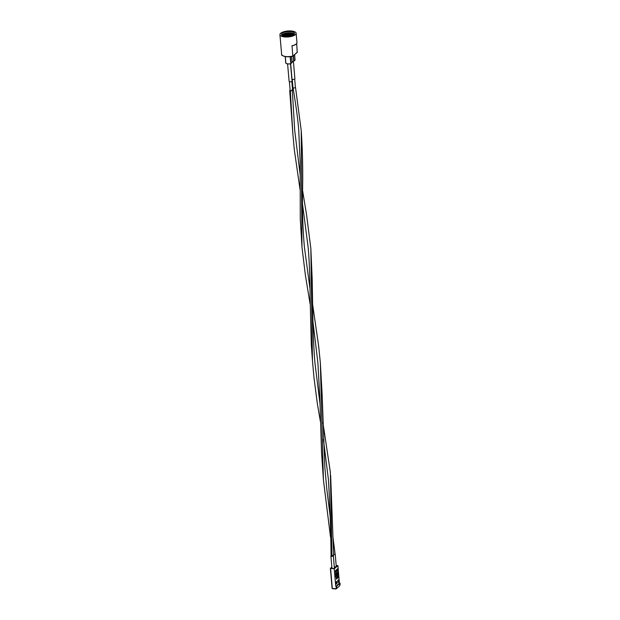 <?xml version="1.0" encoding="UTF-8"?>
<svg xmlns="http://www.w3.org/2000/svg" width="620" height="620" viewBox="0 0 620 620"><rect width="100%" height="100%" fill="white"/><g stroke="black" fill="none" stroke-linecap="round" stroke-linejoin="round"><path stroke-width="0.93" d="M296.313 43.88A7.921 2.891 175 0 1 292.043 45.895L292.787 56.156L297.429 52.072L292.787 56.18M296.685 43.532L297.213 52.297M285.324 36.347A6.533 2.387 175 0 1 281.674 34.976A6.533 2.387 175 0 1 283.929 32.418A6.533 2.387 175 0 1 290.741 31.589A6.533 2.387 175 0 1 294.469 33.852A6.533 2.387 175 0 1 285.324 36.347M282.115 35.418A6.022 2.201 175 0 1 282.131 35.263A6.022 2.201 175 0 1 290.617 32.767A6.022 2.201 175 0 1 294.066 34.216A6.022 2.201 175 0 1 294.113 34.364M282.263 35.518A6.247 2.279 175 0 1 290.78 33.488A6.247 2.279 175 0 1 293.981 34.488M282.89 35.828A6.247 2.279 175 0 1 290.85 34.301A6.247 2.279 175 0 1 293.423 34.906M282.418 35.603A6.022 2.201 175 0 1 290.687 33.573A6.022 2.201 175 0 1 293.849 34.604M283.875 36.123A6.247 2.279 175 0 1 290.92 35.108A6.247 2.279 175 0 1 292.508 35.371M283.038 35.883A6.022 2.201 175 0 1 290.757 34.379A6.022 2.201 175 0 1 293.283 34.983M285.564 36.371A6.247 2.279 175 0 1 290.881 35.906M284.045 36.161A6.022 2.201 175 0 1 290.827 35.185A6.022 2.201 175 0 1 292.338 35.433M285.843 36.386A6.022 2.201 175 0 1 290.61 35.968M284.658 36.936A8.145 2.968 -5 0 0 296.143 33.255A8.145 2.968 -5 0 0 291.408 31A8.145 2.968 -5 0 0 279.922 34.674A8.145 2.968 -5 0 0 284.658 36.936M292.043 45.895L291.888 45.81A8.145 2.968 -5 0 0 296.957 42.571L296.143 33.255M286.487 56.715A7.921 2.891 175 0 0 292.64 56.312L292.787 56.156A8.145 2.968 -5 0 1 286.378 56.59A8.145 2.968 -5 0 1 281.643 54.328L279.922 34.674M332.615 555.481C333.606 555.884 333.265 556.171 331.576 556.349L330.94 556.125M291.826 89.931C292.779 90.303 292.384 90.605 290.648 90.838M290.625 90.861L289.703 90.497L292.81 133.168M301.971 247.124L300.274 218.837L300.15 162.161L298.755 130.603C297.678 115.428 294.492 97.317 293.151 88.001L295.57 87.769L301.212 130.425L301.971 247.124L305.412 275.381L310.139 304.141M333.591 554.706L335.094 553.978M288.409 63.914L288.881 63.945L288.409 63.914M290.532 63.938L292.036 81.112A1.457 0.535 175 0 1 289.974 81.77A1.457 0.535 175 0 1 289.122 81.367L287.587 63.844M290.478 63.945A3.092 2.573 48.7 0 1 289.711 64.023L289.618 63.922A2.906 2.426 -131.3 0 0 290.385 63.837A0.713 0.597 -131.3 0 0 290.757 63.256L290.183 56.707M288.563 63.93L290.385 63.837M288.013 63.868L289.618 63.922M293.462 55.668L293.896 60.806A0.891 0.744 49 0 1 293.423 61.535L294.895 78.756A1.457 0.527 175.1 0 1 292.841 79.399A1.457 0.527 175.1 0 1 291.989 79.004L290.695 63.86M293.384 61.543A3.092 2.581 49 0 1 292.609 61.62L292.516 61.52A2.906 2.433 -131 0 0 293.283 61.434A0.713 0.597 -131 0 0 293.663 60.853L293.237 55.862M336.11 581.87L336.156 582.692A0.581 0.488 -131 0 1 336.141 582.839L336.048 583.195M337.962 580.266L338.001 581.087A0.581 0.488 -131 0 1 337.993 581.235L337.885 581.653M334.335 567.3L335.172 567.378L333.839 568.532L331.173 568.284L331.901 567.649M334.296 566.812L335.668 566.943L337.001 565.781L336.195 565.711M331.855 567.075L330.39 568.377L334.234 568.811L337.9 565.626L336.172 565.471M330.599 568.47L332.304 588.45L335.769 588.775A4.464 3.728 -131 0 0 336.203 586.264L339.388 583.04L340.047 583.242L336.675 586.163A4.821 4.03 49 0 1 336.203 588.853L339.45 586.032M339.869 583.079L340.047 583.242A4.821 4.03 49 0 1 339.574 585.931L339.605 585.869M336.203 586.264L336.675 586.163M339.388 583.04L337.9 565.626M337.327 570.671L337.536 568.757L337.799 570.431L337.303 570.377L337.66 568.773M337.714 577.918L337.954 576.019M336.629 578.654L336.303 579.119L336.389 577.259L336.8 578.623M338.419 574.624L337.861 572.322L337.637 575.314L337.807 571.601L338.528 574.538L337.838 572.733M337.637 575.314L337.807 571.601M336.962 575.988L336.459 575.678L336.939 575.639L337.264 573.849L336.691 572.841L336.28 573.577L336.668 572.5L337.358 573.787L336.962 575.988L336.342 575.662L336.838 575.972L336.342 575.662L336.815 575.631L337.14 573.833L336.575 572.826M336.381 573.709L336.544 572.485L337.133 572.717M335.823 576.972L335.327 576.662L335.8 576.631L336.125 574.833L335.552 573.826L335.141 574.57L335.529 573.485L336.226 574.779L335.823 576.972L335.203 576.654L335.707 576.964L335.203 576.654L335.676 576.615L336.001 574.825L335.435 573.818M335.242 574.693L335.404 573.477L335.994 573.702M335.947 582.017L336.133 584.172L336.877 583.529L336.691 581.374L335.947 582.017M337.784 580.421L337.962 582.583L338.706 581.94L338.52 579.778L337.784 580.421M335.722 586.218L334.234 568.811M337.187 578.468L336.583 577.096L336.931 577.484L337.404 576.499L337.187 578.468L336.776 577.042M336.9 577.39L337.404 576.499M335.342 572.353L335.622 570.423L335.885 572.089L335.49 572.369L335.203 571.772L335.738 570.431M335.374 572.353L335.203 571.772L335.49 572.369M336.404 570.935L336.497 569.772L336.644 571.431L336.04 570.757M336.629 571.446L336.024 570.563L335.947 571.919L335.808 570.261L336.544 571.136L336.311 569.819M336.776 571.314L336.629 569.656L337.048 569.3L337.195 570.958L336.652 571.307L336.954 570.431M336.714 570.64L336.885 569.625M336.644 569.827L337.048 569.3M336.118 582.932L336.079 583.529M336.156 583.459L336.877 583.529M338.001 581.188L337.916 582.002M338.055 581.878L338.706 581.94M335.265 576.383L335.676 576.615M336.404 575.399L336.815 575.631M336.428 579.126L336.327 577.321M337.164 578.142L337.241 577.39L337.164 578.142M338.016 577.569L337.853 577.104M335.691 570.663L335.521 572.175L335.691 570.663M335.265 571.71L335.451 572.167M335.8 571.981L335.575 570.757M336.071 571.927L335.808 570.261M337.714 570.315L337.559 569.857M340.078 583.18L339.597 585.9L336.156 588.915L332.413 588.682L335.831 588.969M286.417 56.707A7.921 2.891 175 0 1 282.503 55.513M331.956 556.466L330.351 472.363M320.447 421.825L317.332 403.558L313.999 377.805L312.472 360.887L310.845 248.527L306.613 215.117L302.56 190.387M292.81 133.13L290.338 90.838M312.929 321.501L317.897 362.94L319.858 398.435L321.563 452.995L323.415 479.864L320.331 362.708L322.129 394.227L324.857 467.449L326.756 488.7L330.22 516.879M289.649 64.015L288.881 63.945M288.269 63.906L287.153 63.798A3.092 2.573 48.7 0 1 286.339 63.55L285.719 62.752L285.2 56.56M285.278 56.575L285.82 62.798A0.713 0.597 -131.3 0 0 286.308 63.465A2.906 2.426 -131.3 0 0 287.099 63.69M290.423 56.684L290.989 63.201L292.136 62.202L291.64 56.521M286.293 63.527A0.891 0.744 48.7 0 1 285.743 62.775M291.663 62.93A0.891 0.744 -131.3 0 0 292.136 62.202L290.772 63.798A0.891 0.744 48.7 0 1 290.524 63.93L290.772 63.798A0.891 0.744 48.7 0 0 290.989 63.201L290.757 63.256M287.153 63.798L286.308 63.465M285.177 56.56L285.82 62.798M292.547 61.62L293.283 61.434M292.09 61.481L292.516 61.52M293.663 60.853L295.043 59.807L294.601 54.661M294.57 60.543A0.891 0.744 -131 0 0 295.043 59.807L293.407 61.543M295.035 59.752L294.616 54.645M330.39 568.377L332.095 588.357L330.429 568.432M292.702 56.312L286.448 56.73C282.666 55.986 281.062 55.188 281.643 54.328M297.36 52.235L292.749 56.296M296.957 42.571C296.941 43.966 295.283 45.09 291.981 45.926M333.645 555.861L330.654 475.377M331.072 556.117C330.809 530.952 329.941 505.525 328.453 479.826L323.408 439.456M320.013 403.829L314.921 362.708C313.96 351.06 313.309 337.885 312.976 323.206L312.162 278.372L310.845 248.512M312.464 360.856L311.302 344.945L310.085 295.965C310.023 280.883 309.411 261.074 308.14 247.272L302.521 204.151M300.15 190.193L294.322 149.8L292.826 133.362M300.227 175.258L294.725 130.572L292.307 90.241M292.601 90.241L291.826 81.422M334.397 568.044L333.328 555.799M322.904 422.398L330.367 472.432M290.152 90.45L289.385 81.631M331.964 568.362L330.886 556.008M310.008 288.812L304.374 246.892C302.816 228.912 302.211 210.575 302.552 191.875C303.002 170.237 302.552 149.761 301.212 130.425M323.415 479.864L330.522 537.214M292.989 87.963L292.245 79.267M332.847 536.439L335.118 554.14M312.558 303.947L318.641 345.968L320.331 362.708M336.257 566.432L335.211 554.14M295.43 87.753L294.694 79.058M291.656 56.513L292.152 62.171"/></g></svg>
